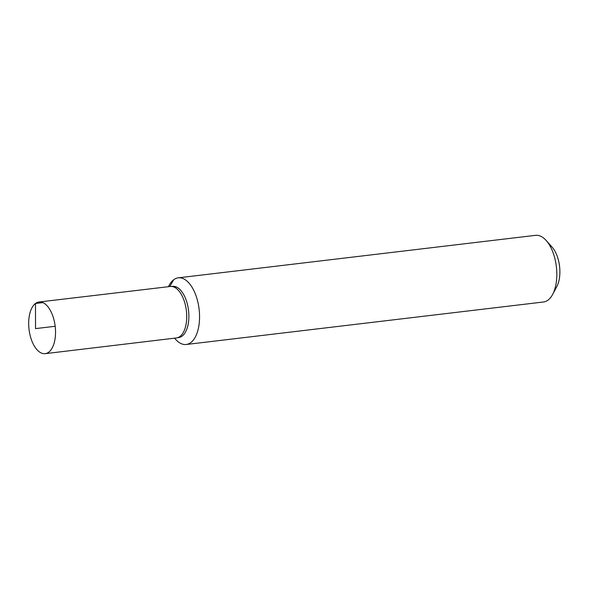 <?xml version="1.0" encoding="UTF-8"?>
<svg xmlns="http://www.w3.org/2000/svg" width="589" height="589" viewBox="0 0 589 589"><rect width="100%" height="100%" fill="white"/><g stroke="black" fill="none" stroke-linecap="round" stroke-linejoin="round"><path stroke-width="0.88" d="M174.535 338.182L175.559 339.33A33.566 16.985 -96.8 0 0 186.205 344.491A33.566 16.985 -96.8 0 0 199.104 309.159A33.566 16.985 -96.8 0 0 178.276 277.831A33.566 16.985 -96.8 0 0 173.703 279.738A33.566 16.985 -96.8 0 1 178.276 277.831A33.566 16.985 -96.8 0 0 169.139 285.348L168.41 286.71M186.205 344.491A33.566 16.985 -96.8 0 0 190.777 342.584A33.566 16.985 -96.8 0 1 186.205 344.491L543.463 301.995A33.566 16.985 -96.8 0 0 552.607 294.485A33.566 16.985 -96.8 0 0 546.187 240.503A33.566 16.985 -96.8 0 0 535.534 235.342L178.276 277.831A33.566 16.985 -96.8 0 1 198.375 304.454A33.566 16.985 -96.8 0 1 190.777 342.584A33.566 16.985 -96.8 0 0 198.375 304.454A33.566 16.985 -96.8 0 0 178.276 277.831M552.607 294.485L556.796 286.652A24.569 12.435 -96.8 0 0 552.099 247.137L546.187 240.503M176.81 337.895L179.019 337.497A25.783 13.046 -96.8 0 0 182.134 336.091A25.783 13.046 -96.8 0 0 188.038 307.186A25.783 13.046 -96.8 0 0 172.93 286.32L170.692 286.445A25.916 13.113 83.2 0 1 186.374 310.668A25.916 13.113 83.2 0 1 176.81 337.895A25.916 13.113 83.2 0 1 176.42 337.953L45.184 353.658A26.012 13.164 -96.8 0 0 48.718 352.185A26.012 13.164 -96.8 0 0 54.608 322.632A26.012 13.164 -96.8 0 0 39.036 302.002A26.012 13.164 -96.8 0 0 35.487 303.475A26.012 13.164 -96.8 0 0 29.605 333.035A26.012 13.164 -96.8 0 0 45.184 353.658M39.036 302.002L170.295 286.482A25.916 13.113 83.2 0 1 170.692 286.445M55.175 326.277L35.524 328.61L35.487 303.475L42.835 302.606M169.75 286.548L173.703 279.738M175.596 286.688L176.001 288.183"/></g></svg>
